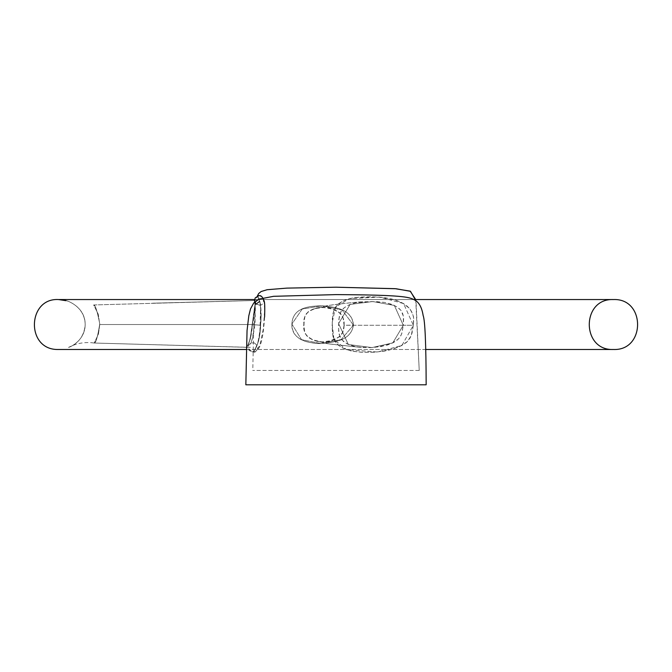 <?xml version="1.0" encoding="UTF-8"?>
<svg xmlns="http://www.w3.org/2000/svg" width="672" height="672" viewBox="0 0 672 672"><rect width="100%" height="100%" fill="white"/><g stroke="black" fill="none" stroke-linecap="round" stroke-linejoin="round"><path stroke-width="0.5" stroke-dasharray="3.36 2.52" d="M403.292 325.265L344.072 325.265L343.064 317.722L341.695 314.975L339.637 312.74L332.884 309.162L323.728 307.465L315.311 308.482L308.431 311.548L305.13 315.529L303.895 322.266L304.366 330.784L305.315 333.682L307.02 336.134L312.984 339.914L321.938 341.964L331.145 340.654L339.074 336.949L341.317 334.866L342.863 332.245L344.072 325.265L403.292 325.265L401.94 333.06L400.705 335.958L398.353 339.074L391.306 343.577L380.873 346.643L370.331 347.634L356.647 346.912L348.373 344.509L343.451 341.468L340.133 337.201L338.646 331.195L338.873 319.049L340.855 311.783L343.073 308.784L345.971 306.491L350.549 304.265L355.9 302.753L370.885 301.552L384.88 302.45L393.842 305.197L398.504 307.961L401.033 310.464L403.351 316.126L403.292 325.265L413.339 325.298L403.586 303.568L379.798 297.083L349.322 298.645L335.572 307.054L332.102 323.047L333.967 339.452L346.483 349.65L377.597 352.01L401.864 345.484L413.339 325.298L403.586 303.568L379.798 297.083L349.322 298.645L335.572 307.054L332.102 323.047L333.967 339.452L346.483 349.65L377.597 352.01L401.864 345.484L413.339 325.298L412.045 333.06L410.071 338.016L406.426 342.434L401.764 345.534L393.893 348.785L384.661 351.07L374.27 352.246L363.006 352.338L352.934 351.355L344.618 348.928L338.621 345.4L334.782 341.048L332.396 333.287L332.237 319.452L333.614 311.069L337.109 305.172L342.712 301.123L350.246 298.41L359.713 297.066L371.868 296.78L383.149 297.41L391.364 298.906L400.302 301.913L406.232 305.298L409.87 308.818L412.835 314.32L413.792 319.049L413.339 325.298L413.566 316.999L412.138 312.589L409.87 308.818L403.41 303.467L396.925 300.56L391.364 298.906L376.496 296.881L354.698 297.578L348.046 299.006L342.712 301.123L338.814 303.61L335.639 306.953L334.009 309.985L332.791 314.378L332.06 327.197L333.035 336.731L336.126 342.955L338.621 345.4L343.039 348.197L351.246 351.011L361.351 352.271L375.816 352.153L388.777 350.213L399.664 346.567L407.249 341.687L411.172 335.706L413.339 325.298L403.292 325.265L394.355 305.441L372.683 301.543L350.104 304.433L338.562 323.602L348.348 344.501L372.019 347.584L392.792 342.888L403.292 325.265L403.595 318.704L402.881 314.084L401.033 310.464L397.236 307.062L391.684 304.307L384.88 302.45L376.16 301.602L363.082 301.812L355.9 302.753L349.205 304.802L344.173 307.784L341.225 311.128L339.251 316.571L338.486 326.567L339.133 334.261L341.813 339.814L346.819 343.745L354.127 346.416L362.947 347.55L373.926 347.474L387.374 345.047L393.011 342.779L396.95 340.318L399.622 337.63L401.579 334.068L403.292 325.265L344.072 325.265L343.703 329.305L342.544 332.942L338.444 337.386L329.465 341.124L324.274 341.956L319.62 341.746L314.051 340.326L309.002 337.814L306.524 335.572L304.752 332.27L303.887 326.155L304.433 317.68L305.836 314.21L309.053 311.119L314.58 308.692L321.392 307.499L327.608 307.826L334.337 309.7L339.041 312.262L342.107 315.622L343.661 319.964L344.072 325.265L403.292 325.265L394.355 305.441L372.683 301.543L350.104 304.433L338.562 323.602L348.348 344.501L372.019 347.584L392.792 342.888L403.292 325.265M415.708 299.552L419.227 370.457L416.018 300.955M419.227 370.457L252.773 370.457L419.227 370.457M261.064 317.1L260.148 332.153L258.964 339.797L256.528 346.744L252.848 352.111L255.276 348.718L257.552 343.669L259.048 337.907L259.938 330.708L260.576 307.499L259.232 299.989L257.326 296.117L258.88 298.292L260.35 303.593L261.064 317.1M353.455 325.139L341.225 339.52L321.098 343.568L301.526 339.671L291.883 324.047L302.215 309.036L322.081 305.777L342.157 310.019L353.455 325.139L344.072 325.265C344.627 347.827 300.241 347.718 303.862 323.946C301.451 300.72 346.517 302.333 344.072 325.265L353.455 325.139C350.851 341.611 332.8 342.065 321.098 343.568C309.75 343.686 290.909 340.024 291.883 324.047C292.849 306.802 310.103 306.163 322.081 305.777C333.682 306.852 352.556 308.759 353.455 325.139C351.733 307.835 333.203 307.104 322.3 305.794C310.674 305.995 292.295 306.835 291.875 324.526C292.547 341.855 310.313 343.073 321.149 343.568C332.254 342.098 350.599 341.897 353.455 325.139L342.157 310.019L322.081 305.777L302.215 309.028L291.883 324.047L301.518 339.662L321.082 343.568L341.225 339.52L353.455 325.139M613.435 299.552L58.565 299.552L613.435 299.552M413.792 299.552L254.537 299.552L413.792 299.552M68.762 347.315C66.326 347.903 83.698 344.501 85.184 324.526C84.764 304.349 62.924 299.46 65.999 300.686C62.924 299.46 84.764 304.349 85.184 324.526C84.227 343.417 66.872 347.995 68.762 347.315L68.762 347.315C67.78 348.163 86.461 340.99 85.109 322.585C83.79 304.811 64.268 299.88 65.999 300.686C65.209 299.93 85.016 305.92 85.184 324.005C85.277 342.25 66.982 348.214 68.762 347.315C76.6 343.174 85.092 341.746 94.223 343.031L246.271 347.298L248.464 343.98L250.295 339.2L252.462 324.526L260.635 325.282C259.846 350.725 249.001 355.454 253.907 350.885C259.048 348.642 262.996 313.681 259.526 301.09C256.637 293.681 256.771 293.874 259.921 301.661C261.248 307.81 261.484 315.689 260.635 325.282L252.462 324.526C251 346.492 243.718 349.826 246.935 346.458C250.639 345.584 253 315.563 254.957 304.853L259.526 301.09C256.637 293.681 256.771 293.874 259.921 301.661L255.167 304.828L252.462 324.526L255.167 304.853L259.921 301.661M344.072 325.265C346.534 302.35 301.451 300.712 303.862 323.938C300.25 347.718 344.61 347.836 344.072 325.265M255.167 304.853L255.167 304.828C254.36 298.603 254.285 298.612 254.957 304.853L254.957 304.853C254.285 298.612 254.36 298.603 255.167 304.828L254.461 300.493L254.957 304.853L259.526 301.09M254.453 300.502L93.652 304.954L98.255 314.177L99.767 324.526L252.462 324.526L99.767 324.526L98.44 334.118L94.223 343.022L98.44 334.118L99.767 324.526L98.255 314.177L93.652 304.954L254.453 300.502C255.671 300.703 256.628 299.25 257.326 296.117L255.62 302.761L253.966 316.798L252.773 370.457M254.957 304.853L252.193 324.526L99.767 324.526L252.193 324.526L250.102 339.074L248.405 343.745L246.271 347.298L94.223 343.031C95.81 343.342 97.658 336.958 99.758 323.879C97.188 310.766 95.147 304.458 93.652 304.954C95.147 304.466 97.188 310.758 99.758 323.845C97.658 336.958 95.819 343.35 94.223 343.031L252.462 347.416M245.834 384.796L426.166 384.796M313.186 309.145L326.365 305.819C344.652 302.87 357.395 302.274 363.544 301.778C357.924 301.888 346.105 303.131 328.079 305.516L313.186 309.145M314.462 340.469L327.44 343.686L361.477 347.466L328.591 343.888L314.462 340.469M246.204 349.49L425.788 349.49M58.565 349.49L613.435 349.49M255.167 300.485L152.578 303.19L254.957 300.485M94.223 343.031L252.193 347.407M254.755 301.955L256.822 304.5L259.232 305.088L255.889 303.761L254.764 301.678C255.326 302.156 255.469 307.297 255.184 317.1C255.377 328.348 251.051 346.307 250.009 343.854C251.068 343.022 252.462 342.703 254.176 342.888L251.773 342.896L254.293 342.922C258.031 345.677 258.636 348.365 256.116 350.977L259.871 345.282L263.365 328.81L264.659 309.842L263.978 300.51L261.946 296.629L258.754 295.756M264.6 317.1C262.626 346.895 258.502 350.96 253.478 352.094C247.918 349.566 246.75 346.819 249.976 343.837L249.782 344.022C251.874 342.821 253.529 334.496 254.738 319.032C255.234 307.81 255.2 301.913 254.621 301.333L254.654 301.837M258.367 295.814C264.911 294.151 264.986 306.499 259.232 305.088L255.889 303.811L254.839 302.324M259.224 305.096L260.82 304.769L259.241 305.088M255.007 351.691C251.269 352.01 249.295 351.414 249.094 349.927C247.439 350.154 255.62 353.531 255.368 351.515L255.007 351.691"/><path stroke-width="1.01" d="M416.018 300.955L410.483 291.312L396.127 288.75L335.966 287.204L395.027 288.666L410.172 291.152L415.708 299.552M257.334 296.117L258.712 293.496L261.139 291.522L267.137 289.716L286.952 288.112L336 287.204M613.435 299.552C581.23 298.183 581.23 350.86 613.435 349.49C645.632 350.86 645.632 298.183 613.435 299.552C645.632 298.183 645.632 350.86 613.435 349.49C581.23 350.86 581.23 298.183 613.435 299.552L413.792 299.552L613.435 299.552M254.537 299.552L58.565 299.552L254.537 299.552M426.166 384.796C426.023 343.333 425.015 320.25 423.15 315.554C421.84 307.222 418.874 301.972 414.254 299.813C409.231 296.932 401.318 294.949 336 294.613L273.622 296.31L259.115 299.099L253.722 303.005L250.513 308.893L248.8 315.832L247.044 330.641L245.834 384.796L426.166 384.796M65.999 300.686L58.565 299.552C27.166 297.662 25.57 350.515 58.565 349.49L246.204 349.49M425.788 349.49L613.435 349.49M254.621 301.35L254.755 301.955M254.839 302.324L254.453 300.544L255.276 297.805L258.754 295.756M264.6 317.1C264.911 307.541 264.768 302.215 264.163 301.106C262.609 296.663 260.677 294.899 258.367 295.814"/></g></svg>

